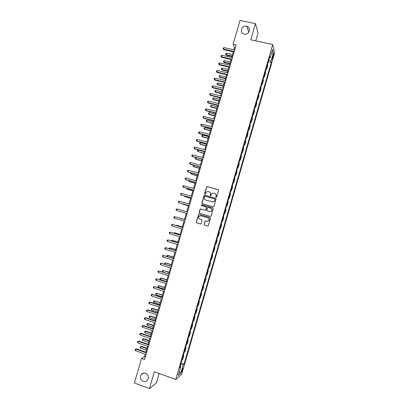 <?xml version="1.0" encoding="UTF-8"?>
<svg xmlns="http://www.w3.org/2000/svg" width="409" height="409" viewBox="0 0 409 409"><rect width="100%" height="100%" fill="white"/><g stroke="black" fill="none" stroke-linecap="round" stroke-linejoin="round"><path stroke-width="0.61" d="M216.116 197.302L216.668 196.99L218.575 190.42L218.145 189.633L207.24 186.622L206.668 186.744L204.556 193.605L204.853 194.152L205.262 194.06L206.294 191.99L208.15 191.56L209.055 191.816C210.195 192.261 210.65 193.099 210.42 194.326L210.175 195.175L210.471 195.727L210.891 195.625L211.877 193.59L213.779 193.13L214.694 193.38C215.834 193.83 216.295 194.669 216.064 195.901L215.819 196.749L216.116 197.302M145.538 373.264C143.733 372.722 142.25 373.202 141.085 374.7C139.684 377.609 140.379 379.849 143.165 381.413C145.006 381.965 146.514 381.459 147.68 379.9C149.014 376.996 148.298 374.782 145.538 373.264M246.509 26.248C241.54 25.015 239.091 33.144 244.142 34.111L244.219 34.131C249.015 35.353 251.658 27.587 246.867 26.34L246.509 26.248M182.69 369.746L182.946 368.238C182.705 368.008 182.291 368.79 181.714 370.574L181.458 372.083C181.703 372.302 182.112 371.525 182.69 369.746M204.091 224.377L204.515 225.175L207.578 226.07L208.217 225.886L210.487 218.309L210.057 217.511L199.173 214.372L198.569 214.526L196.274 222.092L196.698 222.89L200.374 223.963L201.156 223.518L202.066 220.4L201.642 219.602L199.817 219.076C198.518 218.386 198.293 217.424 199.142 216.187L200.773 215.768L207.941 217.839C209.219 218.498 209.464 219.444 208.677 220.681L206.98 221.157L205.154 220.978L204.091 224.377L204.648 225.206L207.654 226.085M255.712 40.89L258.053 32.822L255.487 23.63L250.778 39.842L272.711 44.504L175.747 379.491L154.321 371.781L149.449 388.55L134.392 383.018L141.555 358.437L144.556 359.506L236.172 44.903L233.104 44.238L234.536 47.7L233.917 49.816M255.487 23.63L240.037 20.45L233.104 44.238M213.166 206.796L213.953 206.351L216.07 199.045L215.645 198.258L204.745 195.205L204.163 195.338L201.852 202.92L202.271 203.708L213.166 206.796M213.278 208.672L211.162 215.983L210.374 216.427L199.485 213.293L199.065 212.501L200.149 209.091L200.753 208.943L205.154 210.206L205.937 209.761L206.54 207.69L206.116 206.903L201.53 205.594L201.361 204.832L212.854 207.879L213.278 208.672M272.961 55.169L272.195 59.024C272.322 59.336 272.558 58.937 272.9 57.833L273.667 53.978C273.539 53.671 273.304 54.065 272.961 55.169M272.711 44.504L274.608 52.94L181.642 374.368L175.747 379.491M269.398 57.94L270.16 57.827L269.817 56.488L179.776 367.604L180.742 366.822L180.134 366.362M270.16 57.827L272.568 49.504L273.37 52.971L271.003 61.156L268.8 60.011M268.289 61.764L271.325 62.434L271.003 61.156M271.325 62.434L184.055 364.143L183.135 364.884L180.696 373.32L178.258 375.406L180.742 366.822M149.449 388.55L156.361 383.1L159.142 373.519M145.272 354.163L144.535 356.694L141.555 358.437M233.334 51.825L231.688 57.465M231.111 59.453L229.459 65.128M228.887 67.091L227.225 72.792M226.658 74.735L224.991 80.461M224.429 82.388L222.757 88.139M222.199 90.041L220.517 95.818M219.97 97.7L218.278 103.508M217.736 105.369L216.039 111.202M215.502 113.042L213.795 118.901M213.268 120.716L211.55 126.606M211.029 128.4L209.306 134.316M208.789 136.09L207.056 142.03M206.55 143.789L204.812 149.755M204.306 151.488L202.557 157.48M202.061 159.193L200.308 165.216M199.812 166.908L198.053 172.956M197.567 174.623L195.793 180.701M195.318 182.348L193.539 188.452M193.063 190.078L191.279 196.213M190.814 197.813L189.019 203.973M188.559 205.553L186.755 211.744M186.299 213.304L184.495 219.505M184.035 221.075L182.235 227.261M181.77 228.856L179.975 235.027M179.505 236.642L177.71 242.793M177.235 244.434L175.446 250.569M174.96 252.235L173.181 258.35M172.69 260.042L170.911 266.136M170.415 267.854L168.641 273.933L162.802 272.077L162.312 271.371L162.485 270.763L163.247 270.564L162.802 272.077M168.135 275.671L166.371 281.729M165.86 283.493L164.096 289.536M163.574 291.32L161.821 297.343M161.294 299.153L159.546 305.16M159.009 306.995L157.266 312.982M156.724 314.843L154.985 320.809M154.438 322.696L152.705 328.642M152.148 330.554L150.425 336.484M149.858 338.417L148.14 344.332M147.567 346.29L145.849 352.18M235.313 47.868L234.536 47.7M145.297 356.965L144.535 356.694M266.111 69.29L266.586 69.397L267.721 65.481L267.476 64.586M263.933 76.82L264.408 76.928L265.543 73.012L265.283 72.153M261.75 84.356L262.225 84.464L263.36 80.547L263.094 79.724M259.572 91.897L260.042 92.01L261.182 88.083L260.901 87.296M257.384 99.443L257.859 99.556L258.994 95.629L258.708 94.878M255.201 107L255.676 107.112L256.811 103.18L256.509 102.465M253.013 114.556L253.488 114.668L254.623 110.737L254.316 110.057M250.824 122.117L251.3 122.235L252.435 118.298L252.118 117.654M248.631 129.689L249.107 129.806L250.247 125.87L249.914 125.256M246.443 137.26L246.913 137.383L248.053 133.441L247.711 132.869M244.245 144.842L244.72 144.965L245.86 141.018L245.507 140.481M242.051 152.429L242.527 152.552L243.667 148.605L243.304 148.104M239.853 160.021L240.328 160.144L241.468 156.192L241.095 155.727M237.655 167.618L238.13 167.741L239.27 163.789L238.887 163.36M235.456 175.221L235.927 175.343L237.072 171.391L236.678 170.998M233.253 182.828L233.723 182.956L234.873 178.999L234.464 178.641M231.049 190.441L231.52 190.568L232.67 186.611L232.251 186.289M228.846 198.058L229.316 198.191L230.461 194.229L230.037 193.943M226.637 205.686L227.107 205.819L228.258 201.852L227.818 201.601M224.429 213.314L224.899 213.452L226.049 209.48L225.599 209.27M222.22 220.952L222.69 221.09L223.841 217.118L223.38 216.939M220.001 228.611L220.477 228.733L221.627 224.756L221.162 224.618M218.948 232.266L219.418 232.404L218.938 232.297M217.777 236.295L218.263 236.382L219.418 232.404M216.729 239.914L217.199 240.052L216.709 239.986M215.553 243.989L216.049 244.035L217.199 240.052M214.515 247.573L214.986 247.711L214.485 247.68M213.324 251.683L213.83 251.693L214.986 247.711M212.297 255.231L212.767 255.374L212.256 255.38M211.095 259.388L211.617 259.362L212.767 255.374M210.078 262.9L210.548 263.043L210.027 263.084M208.866 267.097L209.393 267.036L210.548 263.043M207.859 270.574L208.329 270.717L207.792 270.799M206.632 274.812L207.174 274.71L208.329 270.717M205.635 278.253L206.105 278.401L205.558 278.514M204.398 282.532L204.95 282.394L206.105 278.401M203.411 285.937L203.881 286.085L203.324 286.239M202.164 290.257L202.726 290.083L203.881 286.085M201.187 293.626L201.657 293.774L201.09 293.964M199.924 297.987L200.497 297.778L201.657 293.774M198.958 301.321L199.428 301.474L198.851 301.699M197.685 305.722L198.268 305.477L199.428 301.474M196.729 309.025L197.199 309.178L196.611 309.439M195.446 313.468L196.039 313.187L197.199 309.178M194.5 316.73L194.965 316.883L194.367 317.185M193.201 321.218L193.805 320.896L194.965 316.883M192.266 324.444L192.736 324.598L192.123 324.94M190.957 328.969L191.576 328.616L192.736 324.598M190.032 332.164L190.502 332.318L189.878 332.696M188.713 336.73L189.336 336.336L190.502 332.318M187.797 339.884L188.263 340.048L187.634 340.457M186.463 344.496L187.102 344.066L188.263 340.048M185.563 347.614L186.029 347.778L185.384 348.228M184.214 352.272L184.863 351.801L186.029 347.778M183.324 355.355L183.789 355.513L183.135 356.004M181.964 360.048L182.624 359.542L183.789 355.513M181.08 363.095L184.055 364.143M266.586 69.397L266.336 68.523M264.408 76.928L264.148 76.089M262.225 84.464L261.954 83.661M260.042 92.01L259.761 91.238M257.859 99.556L257.568 98.825M255.676 107.112L255.369 106.412M253.488 114.668L253.171 114.009M251.3 122.235L250.973 121.606M249.107 129.806L248.769 129.213M246.913 137.383L246.566 136.826M244.72 144.965L244.362 144.443M242.527 152.552L242.154 152.066M240.328 160.144L239.95 159.694M238.13 167.741L237.736 167.332M235.927 175.343L235.528 174.97M233.723 182.956L233.314 182.613M231.52 190.568L231.1 190.267M229.316 198.191L228.887 197.925M227.107 205.819L226.668 205.589M224.899 213.452L224.449 213.258M222.69 221.09L222.225 220.932M180.65 364.593L183.135 364.884M271.392 53.564L273.37 52.971M180.696 373.32L179.341 371.658M216.085 197.296L216.182 195.967C216.407 194.94 216.08 194.157 215.211 193.61M209.556 192.031C210.441 192.573 210.768 193.36 210.543 194.393L210.451 195.717M218.365 189.745L207.368 186.693L206.796 186.821L204.689 193.672L204.837 194.147M215.824 198.345L204.873 195.272L204.29 195.405L201.985 202.976L202.266 203.702M215.022 199.49L214.725 198.938L205.154 196.254L204.745 196.351L204.352 197.46C204.117 198.687 204.572 199.526 205.707 199.975L212.245 201.816L214.209 201.305L215.144 199.551L214.863 199.004M215.144 199.551L214.331 201.366L212.368 201.877L205.834 200.037M206.243 206.954L206.668 207.741L205.896 210.098L205.287 210.257L200.885 208.994L200.287 209.142L199.203 212.547L199.536 213.309M212.987 207.936L201.913 204.786L201.499 204.889L201.555 205.604M209.74 211.519L211.417 211.064C212.235 209.827 211.995 208.871 210.701 208.207L208.171 207.486L207.557 207.644L206.785 210.001L207.21 210.793L209.868 211.565L211.54 211.116C212.337 209.95 212.138 209.009 210.952 208.299M209.868 211.565L207.337 210.845M208.069 217.885C209.342 218.539 209.587 219.485 208.805 220.717L207.107 221.192L205.282 221.018L204.219 224.408M201.657 219.607L199.817 219.076M210.134 217.542L199.311 214.418L198.702 214.572L196.417 222.133L196.836 222.925L200.451 223.979M232.547 54.525L226.617 53.221L226.182 54.704L226.433 55.241L231.98 56.468M226.433 55.241L225.62 54.254L226.182 54.704L232.113 56.013M225.62 54.254L225.794 53.661L226.617 53.221M234.25 51.514L223.59 49.182L224.03 47.659L234.694 49.985M234.106 51.994L223.856 49.75L223.012 48.722L223.191 48.114L224.03 47.659M223.856 49.75L223.012 48.722M230.379 61.963L224.454 60.639L224.02 62.122L224.275 62.638L229.822 63.881M224.275 62.638L223.462 61.662L224.02 62.122L229.945 63.451M223.462 61.662L223.631 61.069L224.454 60.639M228.212 69.407L222.286 68.063L221.852 69.55L222.118 70.046L227.66 71.304M222.118 70.046L221.3 69.08L221.852 69.55L227.777 70.895M221.3 69.08L221.473 68.487L222.286 68.063M226.044 76.851L220.124 75.491L219.689 76.979L219.955 77.454L225.497 78.733M219.955 77.454L219.132 76.503L219.689 76.979L225.61 78.344M219.132 76.503L219.306 75.905L220.124 75.491M232.021 59.172L221.361 56.805L221.806 55.281L232.465 57.638M231.888 59.627L221.637 57.352L220.794 56.34L220.972 55.726L221.806 55.281M221.637 57.352L220.794 56.34M229.786 66.836L219.137 64.433L219.582 62.909L230.231 65.302M229.659 67.27L219.418 64.959L218.57 63.957L218.749 63.349L219.582 62.909M219.418 64.959L218.57 63.957M227.552 74.499L216.908 72.066L217.358 70.542L228.002 72.966M227.435 74.913L217.194 72.572L216.346 71.58L216.519 70.972L217.358 70.542M217.194 72.572L216.346 71.58M223.871 84.305L217.956 82.93L217.522 84.418L217.798 84.873L223.329 86.166M217.798 84.873L216.969 83.927L217.522 84.418L223.437 85.798M216.969 83.927L217.143 83.334L217.956 82.93M225.318 82.173L214.679 79.709L215.129 78.18L225.768 80.639M225.206 82.567L214.97 80.19L214.117 79.213L214.296 78.605L215.129 78.18M214.97 80.19L214.117 79.213M221.698 91.764L215.783 90.369L215.349 91.856L215.63 92.296L221.162 93.605M215.63 92.296L214.802 91.36L215.349 91.856L221.264 93.257M214.802 91.36L214.976 90.767L215.783 90.369M219.526 99.229L213.616 97.812L213.181 99.305L213.467 99.719L218.994 101.049M213.467 99.719L212.634 98.799L213.181 99.305L219.091 100.721M212.634 98.799L212.808 98.206L213.616 97.812M217.348 106.698L211.443 105.266L211.008 106.754L211.3 107.153L216.826 108.497M211.3 107.153L210.461 106.243L211.008 106.754L216.913 108.191M210.461 106.243L210.635 105.645L211.443 105.266M215.175 114.172L209.265 112.72L208.83 114.213L209.132 114.592L214.653 115.951M209.132 114.592L208.288 113.692L208.83 114.213L214.735 115.67M208.288 113.692L208.462 113.094L209.265 112.72M212.992 121.652L207.092 120.185L206.657 121.677L212.481 123.411M206.959 122.03L206.116 121.146L206.657 121.677L212.557 123.15M206.116 121.146L206.289 120.548L207.092 120.185M223.084 89.857L212.45 87.352L212.895 85.824L223.529 88.318M222.977 90.225L212.746 87.817L211.888 86.851L212.066 86.238L212.895 85.824M212.746 87.817L211.888 86.851M220.845 97.541L210.216 95.006L210.666 93.477L221.295 96.003M220.742 97.889L210.523 95.445L209.659 94.494L209.837 93.881L210.666 93.477M210.523 95.445L209.659 94.494M218.605 105.231L207.982 102.664L208.432 101.13L219.05 103.692M218.508 105.558L208.293 103.083L207.424 102.143L207.603 101.529L208.432 101.13M208.293 103.083L207.424 102.143M216.361 112.93L205.747 110.328L206.197 108.794L216.811 111.391M216.274 113.232L206.064 110.727L205.195 109.796L205.374 109.183L206.197 108.794M206.064 110.727L205.195 109.796M214.122 120.635L203.508 117.996L203.958 116.463L214.567 119.091M214.04 120.911L203.83 118.37L202.956 117.455L203.135 116.841L203.958 116.463M203.83 118.37L202.956 117.455M210.814 129.137L204.914 127.649L204.48 129.142L210.308 130.88M204.791 129.479L203.943 128.605L204.48 129.142L210.379 130.635M203.943 128.605L204.117 128.007L204.914 127.649M211.877 128.339L201.269 125.67L201.719 124.132L212.322 126.8M211.801 128.595L201.601 126.023L200.722 125.118L200.901 124.505L201.719 124.132M201.601 126.023L200.722 125.118M208.631 136.632L202.736 135.123L202.302 136.616L202.619 136.933L208.13 138.349M202.736 135.123L201.939 135.471L201.765 136.069L202.302 136.616L208.196 138.13M209.628 136.054L199.03 133.349L199.48 131.81L210.078 134.51M209.561 136.289L199.367 133.682L198.483 132.787L198.662 132.173L199.48 131.81M206.448 144.126L200.553 142.598L200.119 144.096L200.441 144.392L205.952 145.824M200.553 142.598L199.761 142.94L199.587 143.539L200.119 144.096L206.013 145.624M207.378 143.774L196.785 141.033L197.235 139.495L207.828 142.23M207.317 143.988L197.128 141.35L196.243 140.466L196.422 139.852L197.235 139.495M204.265 151.627L198.375 150.083L197.936 151.581L203.774 153.309M198.375 150.083L197.578 150.415L197.404 151.013L197.936 151.581L203.825 153.13M205.129 151.504L194.541 148.728L194.991 147.189L205.579 149.955M205.078 151.688L194.894 149.019L193.999 148.15L194.183 147.531L194.991 147.189M196.172 157.629L195.753 159.07L196.09 159.326L201.596 160.793M196.095 157.608L195.4 157.9L195.226 158.498L195.753 159.07L201.637 160.64M202.879 159.234L192.296 156.422L192.746 154.883L203.329 157.685M202.828 159.398L192.649 156.693L191.76 155.834L191.939 155.221L192.746 154.883M193.927 165.323L193.569 166.565L193.907 166.8L199.413 168.288M193.59 165.231L193.043 165.982L193.569 166.565L199.449 168.15M200.625 166.969L190.052 164.127L190.502 162.588L201.075 165.425M200.584 167.112L190.41 164.377L189.515 163.528L189.694 162.915L190.502 162.588M191.683 173.022L191.381 174.065L191.729 174.285L197.23 175.783M191.08 172.859L190.855 173.477L191.381 174.065L197.261 175.671M189.439 180.727L189.193 181.576L189.546 181.77L195.042 183.288M188.794 180.548L188.672 180.972L189.193 181.576L195.067 183.196M187.189 188.437L187 189.086L187.363 189.26L192.854 190.798M186.545 188.258L187 189.086L192.874 190.727M184.94 196.156L184.812 196.601L185.175 196.76L190.666 198.314M184.295 195.972L184.812 196.601L190.681 198.263M182.69 203.876L182.987 204.26L188.477 205.834M182.327 203.774L188.483 205.804M180.435 211.606L186.284 213.36M180.364 211.586L186.284 213.35M184.531 219.382L178.631 217.792M184.525 219.393L178.472 217.741M182.337 226.918L176.857 225.298L176.376 225.528M182.327 226.949L176.468 225.216L175.921 225.395M180.139 234.459L174.663 232.818L174.265 232.762L174.116 233.273M180.124 234.515L174.265 232.762L173.477 233.079M177.941 242.005L172.465 240.349L172.066 240.308L171.857 241.024M177.92 242.082L172.066 240.308L171.218 240.829M175.742 249.556L170.272 247.885L169.863 247.864L169.597 248.779M175.712 249.654L169.863 247.864L169.096 248.094L168.953 248.58M173.539 257.113L168.073 255.421L167.659 255.426L167.332 256.54M173.503 257.235L167.659 255.426L166.898 255.645L166.816 256.377M171.335 264.674L165.87 262.967L165.451 262.992L165.067 264.306M171.294 264.817L165.451 262.992L164.694 263.202L164.817 264.229M169.132 272.246L163.247 270.564L169.086 272.409M166.928 279.817L161.468 278.074L161.039 278.14L160.594 279.654L166.432 281.525M166.872 280.007L161.039 278.14L160.282 278.335L160.103 278.938L160.594 279.654M164.72 287.399L158.825 285.722L158.385 287.236L164.213 289.127M164.658 287.604L158.825 285.722L158.073 285.906L157.894 286.515L158.385 287.236M162.511 294.981L156.611 293.309L156.172 294.828L162 296.735M162.445 295.211L156.611 293.309L155.86 293.488L157.056 293.202M156.172 294.828L155.686 294.091L155.86 293.488M160.297 302.573L154.398 300.901L153.958 302.42L159.781 304.347M160.226 302.824L154.398 300.901L153.651 301.07L154.847 300.773M153.958 302.42L153.472 301.678L153.651 301.07M198.37 174.715L187.803 171.836L188.252 170.292L198.82 173.165M198.334 174.832L188.166 172.066L187.266 171.228L187.445 170.614L188.252 170.292M196.115 182.465L185.548 179.551L185.998 178.007L196.565 180.916M196.085 182.562L185.921 179.756L185.016 178.932L185.195 178.319L185.998 178.007M193.856 190.221L183.298 187.271L183.748 185.727L194.306 188.667M193.835 190.292L183.677 187.455L182.767 186.647L182.946 186.029L183.748 185.727M191.596 197.982L181.044 194.996L181.494 193.452L192.046 196.427M191.581 198.033L181.044 194.996L180.517 194.362L180.696 193.743L181.494 193.452M189.331 205.747L178.789 202.731L179.239 201.182L189.786 204.193M189.326 205.773L178.789 202.731L178.263 202.087L178.442 201.468L179.239 201.182M176.979 208.917L176.187 209.193L176.008 209.812L176.53 210.466L187.066 213.524L176.53 210.466L176.979 208.917L187.521 211.964M174.27 218.212L173.748 217.547L173.932 216.928L174.72 216.663L185.257 219.74L175.124 216.765L174.72 216.663L174.27 218.212L184.802 221.3M183.002 227.491L172.46 224.408L182.992 227.527M172.01 225.957L171.494 225.287L171.673 224.669L172.46 224.408L172.01 225.957L182.537 229.081M180.737 235.257L170.2 232.164L180.722 235.313M169.745 233.713L169.229 233.033L169.413 232.414L170.2 232.164L169.745 233.713L180.267 236.872M178.477 243.028L167.935 239.925L178.452 243.11M167.48 241.474L166.969 240.783L167.148 240.165L167.935 239.925L167.48 241.474L177.997 244.669M176.213 250.804L165.671 247.69L176.182 250.911M165.216 249.245L164.704 248.544L164.888 247.92L165.671 247.69L165.216 249.245L175.727 252.471M173.943 258.59L163.401 255.461L173.907 258.718M162.946 257.016L162.439 256.305L162.624 255.686L163.401 255.461L162.946 257.016L173.452 260.277M171.678 266.377L161.131 263.238L171.632 266.53M160.676 264.792L160.175 264.076L160.354 263.452L161.131 263.238L160.676 264.792L171.177 268.094M169.408 274.173L158.861 271.019L169.357 274.347M158.406 272.578L157.905 271.847L158.084 271.228L158.861 271.019L158.406 272.578L168.902 275.911M167.133 281.975L156.591 278.81L167.077 282.169M156.136 280.369L155.635 279.628L155.814 279.01L156.591 278.81L156.136 280.369L166.621 283.739M164.863 289.782L154.316 286.602L164.796 290.001M153.861 288.166L153.36 287.415L153.544 286.796L154.316 286.602L153.861 288.166L164.341 291.566M162.588 297.594L152.041 294.403L162.516 297.839M151.581 295.968L151.09 295.211L151.269 294.587L152.041 294.403L151.581 295.968L162.056 299.403M151.269 294.587L152.506 294.291M160.308 305.411L150.236 302.077L149.76 302.21L160.231 305.681M149.305 303.775L148.815 303.008L148.994 302.384L149.76 302.21L149.305 303.775L159.776 307.251M148.994 302.384L150.236 302.077M158.089 310.17L152.639 308.355L152.184 308.498L151.739 310.022L157.562 311.97M158.007 310.441L152.184 308.498L151.437 308.662L152.639 308.355M151.739 310.022L151.258 309.27L151.437 308.662M158.027 313.238L147.961 309.869L147.48 310.022L157.946 313.529M147.025 311.586L146.534 310.809L146.719 310.186L147.48 310.022L147.025 311.586L157.485 315.099M146.719 310.186L147.961 309.869M155.875 317.773L150.43 315.937L149.965 316.106L149.525 317.629L155.343 319.593M155.788 318.069L149.965 316.106L149.219 316.259L150.43 315.937M149.525 317.629L149.045 316.868L149.219 316.259M155.747 321.07L145.691 317.665L145.2 317.844L155.655 321.382M144.745 319.409L144.254 318.621L144.438 317.998L145.2 317.844L144.745 319.409L155.2 322.952M144.438 317.998L145.691 317.665M153.656 325.38L148.216 323.524L147.746 323.713L147.301 325.237L153.119 327.226M153.564 325.697L147.746 323.713L147.005 323.862L148.216 323.524M147.301 325.237L146.826 324.47L147.005 323.862M153.467 328.902L143.411 325.467L142.915 325.666L153.37 329.24M142.46 327.231L141.974 326.438L142.158 325.809L142.915 325.666L142.46 327.231L152.91 330.815M142.158 325.809L143.411 325.467M151.442 332.992L146.003 331.121L145.527 331.331L145.083 332.854L150.895 334.859M151.34 333.33L145.527 331.331L144.786 331.464L146.003 331.121M145.083 332.854L144.607 332.077L144.786 331.464M151.182 336.745L141.136 333.274L140.635 333.499L151.079 337.108M140.175 335.063L139.694 334.26L139.878 333.632L140.635 333.499L140.175 335.063L150.619 338.683M139.878 333.632L141.136 333.274M149.219 340.61L143.784 338.724L143.303 338.954L142.859 340.477L148.672 342.502M149.116 340.973L143.303 338.954L142.567 339.081L143.784 338.724M142.859 340.477L142.388 339.69L142.567 339.081M148.896 344.593L138.856 341.091L138.344 341.331L148.784 344.981M137.889 342.9L137.409 342.088L137.593 341.459L138.344 341.331L137.889 342.9L148.329 346.556M137.593 341.459L138.856 341.091M147 348.233L141.57 346.326L141.079 346.581L140.635 348.105L146.442 350.15M146.887 348.616L141.079 346.581L140.343 346.699L141.57 346.326M140.635 348.105L140.164 347.307L140.343 346.699M146.611 352.451L136.575 348.908L136.059 349.174L146.494 352.855M135.599 350.743L135.123 349.92L135.307 349.291L136.059 349.174L135.599 350.743L146.033 354.434M135.307 349.291L136.575 348.908M272.614 56.37L273.284 56.514M272.297 57.705L272.9 57.833M143.447 373.11L141.085 374.7M248.754 32.229L246.867 26.34"/></g></svg>
